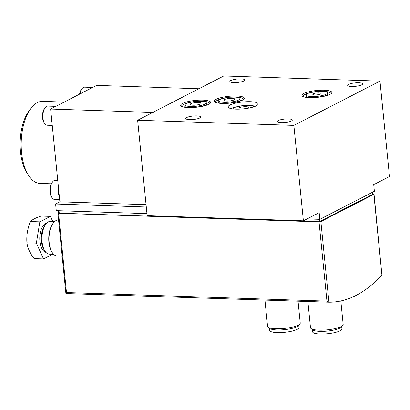 <?xml version="1.0" encoding="UTF-8"?>
<svg xmlns="http://www.w3.org/2000/svg" width="410" height="410" viewBox="0 0 410 410"><rect width="100%" height="100%" fill="white"/><g stroke="black" fill="none" stroke-linecap="round" stroke-linejoin="round"><path stroke-width="0.61" d="M328.697 302.211L65.948 293.545L66.487 292.555L326.944 301.145L328.933 302.216A219.447 107.358 -88.1 0 0 381.91 274.972L374.033 194.155A1.368 0.313 174.3 0 1 373.864 194.33L320.881 221.574A1.368 0.313 174.3 0 1 319.031 221.871L58.574 213.282A1.368 0.313 174.3 0 1 57.871 213.082A1.368 0.313 174.3 0 1 58.041 212.903L58.512 212.662M319.17 212.703L303.395 220.816L293.873 125.404L379.978 81.129L389.5 176.536L373.725 184.649L374.386 191.275L319.831 219.329L319.17 212.703M379.978 81.129L223.752 75.973L137.642 120.253L147.164 215.665L303.395 220.816M189.62 119.628A7.523 1.722 174.3 0 1 185.745 118.521A7.523 1.722 174.3 0 1 193.064 116.056A7.523 1.722 174.3 0 1 200.721 117.024A7.523 1.722 174.3 0 1 197.118 118.885A7.523 1.722 174.3 0 1 189.62 119.628M281.209 122.651A7.523 1.722 174.3 0 1 277.334 121.539A7.523 1.722 174.3 0 1 284.653 119.074A7.523 1.722 174.3 0 1 292.309 120.043A7.523 1.722 174.3 0 1 288.707 121.908A7.523 1.722 174.3 0 1 281.209 122.651M233.715 82.6A7.523 1.722 174.3 0 1 229.841 81.487A7.523 1.722 174.3 0 1 237.159 79.022A7.523 1.722 174.3 0 1 244.816 79.991A7.523 1.722 174.3 0 1 241.213 81.851A7.523 1.722 174.3 0 1 233.715 82.6M351.539 86.484A7.523 1.722 174.3 0 1 347.67 85.372A7.523 1.722 174.3 0 1 354.983 82.907A7.523 1.722 174.3 0 1 362.64 83.876A7.523 1.722 174.3 0 1 359.037 85.741A7.523 1.722 174.3 0 1 351.539 86.484M309.637 97.657A15.047 3.449 174.3 0 1 301.893 95.433A15.047 3.449 174.3 0 1 309.104 91.707A15.047 3.449 174.3 0 1 324.1 90.22A15.047 3.449 174.3 0 1 331.844 92.44A15.047 3.449 174.3 0 1 324.633 96.165A15.047 3.449 174.3 0 1 309.637 97.657M250.361 101.706A15.047 3.449 -5.7 0 0 235.366 103.197A15.047 3.449 -5.7 0 0 228.155 106.918A15.047 3.449 -5.7 0 0 243.473 108.855A15.047 3.449 -5.7 0 0 258.105 103.93A15.047 3.449 -5.7 0 0 250.361 101.706M188.436 107.579A15.047 3.449 174.3 0 1 180.692 105.355A15.047 3.449 174.3 0 1 187.903 101.629A15.047 3.449 174.3 0 1 202.899 100.142A15.047 3.449 174.3 0 1 210.643 102.367A15.047 3.449 174.3 0 1 203.432 106.087A15.047 3.449 174.3 0 1 188.436 107.579M222.123 103.438A15.047 3.449 174.3 0 1 214.379 101.214A15.047 3.449 174.3 0 1 221.59 97.488A15.047 3.449 174.3 0 1 236.585 96.001A15.047 3.449 174.3 0 1 244.329 98.226A15.047 3.449 174.3 0 1 237.118 101.946A15.047 3.449 174.3 0 1 222.123 103.438M137.642 120.253L293.873 125.404M146.964 213.625L56.272 210.637L55.611 204.011L59.886 201.812L50.625 109.055L152.863 112.427M59.886 201.812L146.068 204.657M50.625 109.055L96.637 85.393L198.876 88.765M64.201 102.075L42.64 101.362A41.046 20.08 91.9 0 0 31.15 108.055L29.443 110.264A38.309 18.742 91.9 0 0 20.5 151.772A38.309 18.742 91.9 0 0 27.352 173.655L28.91 175.972A41.046 20.08 91.9 0 0 39.939 183.408L51.276 183.782M31.15 108.055A41.046 20.08 91.9 0 0 21.571 152.525A41.046 20.08 91.9 0 0 28.91 175.972M146.303 207.004L55.611 204.011M319.831 219.329L307.1 218.909M372.449 192.269L372.639 194.217A1.368 0.313 174.3 0 1 372.47 194.391L319.887 221.431A1.368 0.313 174.3 0 1 318.037 221.733L59.25 213.195A1.368 0.313 174.3 0 1 58.548 212.995L58.317 210.704M372.613 193.93L373.325 193.95A1.368 0.313 174.3 0 1 374.033 194.155M328.707 302.211L65.948 293.545M58.558 219.98L58.445 219.975A18.061 8.835 91.9 0 0 53.387 222.922L52.962 223.476A17.374 8.502 91.9 0 0 48.903 242.3A17.374 8.502 91.9 0 0 52.014 252.227L52.403 252.806A18.061 8.835 91.9 0 0 57.251 256.076L62.182 256.24M53.387 222.922A18.061 8.835 91.9 0 0 49.174 242.489A18.061 8.835 91.9 0 0 52.403 252.806M298.055 301.201L300.238 323.059A16.415 3.762 174.3 0 1 299.869 323.987A16.415 3.762 174.3 0 1 276.017 328.748A16.415 3.762 174.3 0 1 268.114 327.159A16.415 3.762 174.3 0 1 267.566 326.324L264.947 300.11M299.869 323.987L298.398 325.689A14.739 3.377 174.3 0 1 276.986 329.958A14.739 3.377 174.3 0 1 269.888 328.533L268.114 327.159M298.772 325.253L298.998 327.503A14.739 3.377 174.3 0 1 291.935 331.152A14.739 3.377 174.3 0 1 277.247 332.607A14.739 3.377 174.3 0 1 269.662 330.434L269.437 328.184M340.828 300.976L343.17 324.479A16.415 3.762 174.3 0 1 342.801 325.407A16.415 3.762 174.3 0 1 318.949 330.163A16.415 3.762 174.3 0 1 311.046 328.574A16.415 3.762 174.3 0 1 310.498 327.739L307.884 301.524M342.801 325.407L341.33 327.103A14.739 3.377 174.3 0 1 319.918 331.377A14.739 3.377 174.3 0 1 312.825 329.947L311.046 328.574M341.704 326.673L341.93 328.922A14.739 3.377 174.3 0 1 334.867 332.566A14.739 3.377 174.3 0 1 320.179 334.027A14.739 3.377 174.3 0 1 312.594 331.849L312.374 329.599M234.479 97.083A10.67 2.445 -5.7 0 0 223.85 98.139A10.67 2.445 -5.7 0 0 218.735 100.778A10.67 2.445 -5.7 0 0 229.595 102.151A10.67 2.445 -5.7 0 0 239.973 98.661A10.67 2.445 -5.7 0 0 234.479 97.083M231.983 98.369A5.473 1.256 -5.7 0 0 226.53 98.907A5.473 1.256 -5.7 0 0 223.906 100.26A5.473 1.256 -5.7 0 0 229.477 100.968A5.473 1.256 -5.7 0 0 234.797 99.174A5.473 1.256 -5.7 0 0 231.983 98.369M200.792 101.224A10.67 2.445 -5.7 0 0 190.163 102.28A10.67 2.445 -5.7 0 0 185.048 104.919A10.67 2.445 -5.7 0 0 195.908 106.292A10.67 2.445 -5.7 0 0 206.286 102.797A10.67 2.445 -5.7 0 0 200.792 101.224M198.296 102.505A5.473 1.256 -5.7 0 0 192.843 103.048A5.473 1.256 -5.7 0 0 190.219 104.401A5.473 1.256 -5.7 0 0 195.79 105.109A5.473 1.256 -5.7 0 0 201.115 103.315A5.473 1.256 -5.7 0 0 198.296 102.505M248.224 108.204A5.473 1.256 -5.7 0 0 248.839 107.533A5.473 1.256 -5.7 0 0 246.026 106.723A5.473 1.256 -5.7 0 0 240.573 107.266A5.473 1.256 -5.7 0 0 237.949 108.619A5.473 1.256 -5.7 0 0 238.687 109.152M253.949 106.8A10.67 2.445 -5.7 0 0 248.521 105.437A10.67 2.445 -5.7 0 0 232.798 108.911M321.993 91.302A10.67 2.445 -5.7 0 0 311.364 92.358A10.67 2.445 -5.7 0 0 306.249 94.997A10.67 2.445 -5.7 0 0 317.109 96.37A10.67 2.445 -5.7 0 0 327.487 92.875A10.67 2.445 -5.7 0 0 321.993 91.302M318.842 92.921A4.105 0.943 -5.7 0 0 314.752 93.326A4.105 0.943 -5.7 0 0 312.784 94.346A4.105 0.943 -5.7 0 0 316.961 94.874A4.105 0.943 -5.7 0 0 320.953 93.531A4.105 0.943 -5.7 0 0 318.842 92.921M57.743 180.4L55.288 180.318A9.579 4.684 91.9 0 0 52.608 181.876L51.921 182.763A8.482 4.151 91.9 0 0 51.46 196.8L52.085 197.728A9.579 4.684 91.9 0 0 54.658 199.46L59.665 199.624M58.497 187.918A9.579 4.684 91.9 0 0 59.358 196.574M52.608 181.876A9.579 4.684 91.9 0 0 52.085 197.728M53.551 107.553A9.579 4.684 91.9 0 1 55.837 106.374L47.883 106.108A9.579 4.684 91.9 0 0 45.197 107.671L44.516 108.553A8.482 4.151 91.9 0 0 44.054 122.59L44.675 123.518A9.579 4.684 91.9 0 0 47.247 125.255L52.26 125.419M51.091 113.713A9.579 4.684 91.9 0 0 51.952 122.364M45.197 107.671A9.579 4.684 91.9 0 0 44.675 123.518M90.359 88.621A9.579 4.684 91.9 0 1 92.65 87.443L84.691 87.181A9.579 4.684 91.9 0 0 82.01 88.744L81.323 89.626A8.482 4.151 91.9 0 0 79.519 94.197M82.01 88.744A9.579 4.684 91.9 0 0 79.96 93.972M43.537 258.951L34.102 258.643A42.389 26.035 27.8 0 1 26.937 242.822A42.389 35.752 120.2 0 1 30.396 221.538A42.389 9.717 174.3 0 1 41.026 216.075L50.456 216.383L39.831 221.851L36.372 243.135L43.537 258.951L52.618 254.282M46.873 222.968A14.739 7.211 91.9 0 0 39.79 237.431A14.739 7.211 91.9 0 0 45.905 252.329M52.741 221.431L50.456 216.383M54.709 221.497L50.517 221.359A16.415 8.031 91.9 0 0 45.925 224.034L44.874 225.392A14.739 7.211 91.9 0 0 44.07 249.782L45.028 251.202A16.415 8.031 91.9 0 0 49.436 254.174L53.628 254.313M45.925 224.034A16.415 8.031 91.9 0 0 45.028 251.202M39.831 221.851L30.396 221.538M36.372 243.135L26.937 242.822M328.933 302.216L320.881 221.574M381.91 274.972L373.864 194.33M326.944 301.145L319.031 221.871M66.487 292.555L58.574 213.282M372.47 194.391L372.27 192.362M319.887 221.431L319.677 219.324M318.037 221.733L317.791 219.263M59.25 213.195L59.004 210.725M65.897 293.498L57.871 213.082M240.168 100.604L239.973 98.661M218.93 102.72L218.735 100.778M215.03 102.09L215.762 101.173L219.934 99.035L229.067 97.262L235.868 97.006L241.008 97.652L243.863 99.21M218.591 102.572L218.586 102.567C217.976 102.572 221.625 103.93 230.041 103.089C237.677 101.716 241.157 100.814 240.475 100.378L240.47 100.388M206.481 104.745L206.286 102.797M185.243 106.861L185.048 104.919M181.343 106.226L182.076 105.314L186.248 103.176L195.38 101.403L202.181 101.147L207.322 101.793L210.176 103.351M184.905 106.713L184.9 106.708C184.29 106.713 187.939 108.071 196.354 107.23C203.99 105.857 207.47 104.955 206.789 104.519L206.784 104.529M231.061 108.619L233.977 107.389L243.109 105.621L249.91 105.36L255.594 106.169M327.682 94.823L327.487 92.875M306.444 96.939L306.249 94.997M302.544 96.304L303.277 95.386L307.449 93.254L316.582 91.481L323.382 91.22L328.523 91.871L331.377 93.429M306.106 96.791L306.101 96.78C305.491 96.791 309.14 98.149 317.555 97.303C325.191 95.935 328.671 95.033 327.99 94.597L327.985 94.602"/></g></svg>
